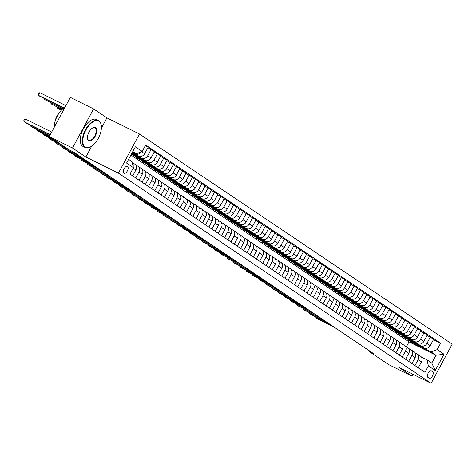 <?xml version="1.0" encoding="UTF-8"?>
<svg xmlns="http://www.w3.org/2000/svg" width="476" height="476" viewBox="0 0 476 476"><rect width="100%" height="100%" fill="white"/><g stroke="black" fill="none" stroke-linecap="round" stroke-linejoin="round"><path stroke-width="0.71" d="M123.897 173.21A3.85 1.946 116.4 0 0 124.01 173.276A3.85 1.946 116.4 0 0 127.407 170.807A3.85 1.946 116.4 0 0 127.544 166.445A3.85 1.946 116.4 0 0 127.431 166.38A3.85 1.946 116.4 0 0 124.034 168.849A3.85 1.946 116.4 0 0 123.897 173.21M101.4 128.121L106.927 117.864L93.599 108.909L70.347 97.384L49.278 136.505L68.949 149.726L73.602 152.028L373.63 353.668L368.977 351.365L388.648 364.586L411.907 376.111L412.9 374.255M106.927 117.864L139.48 134L452.2 344.166L431.131 383.293L118.417 173.121L139.48 134M432.642 371.631L431.524 370.881A3.731 1.886 116.4 0 0 431.417 370.816A3.731 1.886 116.4 0 0 428.126 373.214A3.731 1.886 116.4 0 0 427.995 377.438L429.114 378.188A3.731 1.886 116.4 0 0 429.221 378.253A3.731 1.886 116.4 0 0 432.505 375.856A3.731 1.886 116.4 0 0 432.642 371.631L430.81 370.727M437.164 349.616L444.019 354.221L435.254 370.507L428.4 365.901L426.954 359.826L431.78 363.069L435.992 355.245L431.167 352.002L437.164 349.616L440.609 343.22L145.662 144.996L142.217 151.392L136.219 153.778L132.828 151.493M128.609 159.323L132.007 161.602L133.447 167.677L130.002 174.073L424.955 372.297L428.4 365.901M133.447 167.677L126.592 163.066L135.362 146.786L142.217 151.392M93.599 108.909L72.531 148.03L49.278 136.505M72.531 148.03L85.859 156.985L118.417 173.121M431.131 383.293L398.579 367.157L411.907 376.111M369.305 350.764L368.977 351.365M406.427 346.683L409.015 341.875L435.992 355.245L444.019 354.221M426.954 359.826L421.397 357.071M135.761 177.941L138.933 172.05A4.814 4.141 -56.1 0 0 137.897 166.213A4.814 4.141 -56.1 0 0 137.487 165.975L135.839 165.16M142.104 182.207L145.281 176.316A4.814 4.141 -56.1 0 0 144.24 170.479A4.814 4.141 -56.1 0 0 143.835 170.241L142.187 169.42M148.452 186.473L151.624 180.577A4.814 4.141 -56.1 0 0 150.589 174.74A4.814 4.141 -56.1 0 0 150.178 174.508L148.53 173.686M154.795 190.733L157.972 184.843A4.814 4.141 -56.1 0 0 156.931 179.006A4.814 4.141 -56.1 0 0 156.527 178.768L154.879 177.953M161.144 194.999L164.315 189.109A4.814 4.141 -56.1 0 0 163.28 183.272A4.814 4.141 -56.1 0 0 162.869 183.034L161.221 182.219M167.487 199.265L170.664 193.375A4.814 4.141 -56.1 0 0 169.623 187.538A4.814 4.141 -56.1 0 0 169.218 187.3L167.57 186.479M173.835 203.532L177.007 197.641A4.814 4.141 -56.1 0 0 175.971 191.798A4.814 4.141 -56.1 0 0 175.567 191.566L173.913 190.745M180.178 207.792L183.355 201.901A4.814 4.141 -56.1 0 0 182.314 196.064A4.814 4.141 -56.1 0 0 181.909 195.832L180.261 195.011M186.527 212.058L189.698 206.167A4.814 4.141 -56.1 0 0 188.663 200.331A4.814 4.141 -56.1 0 0 188.258 200.093L186.604 199.277M192.869 216.324L196.047 210.434A4.814 4.141 -56.1 0 0 195.005 204.597A4.814 4.141 -56.1 0 0 194.601 204.359L192.953 203.544M199.218 220.59L202.389 214.7A4.814 4.141 -56.1 0 0 201.354 208.857A4.814 4.141 -56.1 0 0 200.949 208.625L199.295 207.804M205.567 224.856L208.738 218.96A4.814 4.141 -56.1 0 0 207.697 213.123A4.814 4.141 -56.1 0 0 207.292 212.891L205.644 212.07M211.909 229.117L215.081 223.226A4.814 4.141 -56.1 0 0 214.045 217.389A4.814 4.141 -56.1 0 0 213.641 217.151L211.987 216.336M218.258 233.383L221.429 227.492A4.814 4.141 -56.1 0 0 220.388 221.655A4.814 4.141 -56.1 0 0 219.983 221.417L218.335 220.602M224.601 237.649L227.772 231.758A4.814 4.141 -56.1 0 0 226.737 225.921A4.814 4.141 -56.1 0 0 226.332 225.684L224.678 224.862M230.949 241.915L234.121 236.019A4.814 4.141 -56.1 0 0 233.085 230.182A4.814 4.141 -56.1 0 0 232.675 229.95L231.027 229.129M237.292 246.175L240.463 240.285A4.814 4.141 -56.1 0 0 239.428 234.448A4.814 4.141 -56.1 0 0 239.023 234.21L237.369 233.395M243.641 250.441L246.812 244.551A4.814 4.141 -56.1 0 0 245.777 238.714A4.814 4.141 -56.1 0 0 245.366 238.476L243.718 237.661M249.983 254.708L253.155 248.817A4.814 4.141 -56.1 0 0 252.119 242.98A4.814 4.141 -56.1 0 0 251.715 242.742L250.061 241.921M256.332 258.974L259.503 253.083A4.814 4.141 -56.1 0 0 258.468 247.24A4.814 4.141 -56.1 0 0 258.057 247.008L256.409 246.187M262.675 263.234L265.846 257.343A4.814 4.141 -56.1 0 0 264.811 251.506A4.814 4.141 -56.1 0 0 264.406 251.274L262.752 250.453M269.023 267.5L272.195 261.61A4.814 4.141 -56.1 0 0 271.159 255.773A4.814 4.141 -56.1 0 0 270.749 255.535L269.101 254.72M275.366 271.766L278.537 265.876A4.814 4.141 -56.1 0 0 277.502 260.039A4.814 4.141 -56.1 0 0 277.097 259.801L275.443 258.986M281.715 276.032L284.886 270.142A4.814 4.141 -56.1 0 0 283.851 264.299A4.814 4.141 -56.1 0 0 283.44 264.067L281.792 263.246M288.057 280.299L291.229 274.402A4.814 4.141 -56.1 0 0 290.193 268.565A4.814 4.141 -56.1 0 0 289.789 268.333L288.135 267.512M294.406 284.559L297.577 278.668A4.814 4.141 -56.1 0 0 296.542 272.831A4.814 4.141 -56.1 0 0 296.131 272.593L294.483 271.778M300.749 288.825L303.92 282.934A4.814 4.141 -56.1 0 0 302.885 277.097A4.814 4.141 -56.1 0 0 302.48 276.859L300.826 276.044M307.097 293.091L310.269 287.201A4.814 4.141 -56.1 0 0 309.233 281.364A4.814 4.141 -56.1 0 0 308.823 281.126L307.175 280.305M313.44 297.357L316.611 291.461A4.814 4.141 -56.1 0 0 315.576 285.624A4.814 4.141 -56.1 0 0 315.172 285.392L313.517 284.571M319.789 301.617L322.96 295.727A4.814 4.141 -56.1 0 0 321.925 289.89A4.814 4.141 -56.1 0 0 321.514 289.652L319.866 288.837M326.131 305.884L329.303 299.993A4.814 4.141 -56.1 0 0 328.267 294.156A4.814 4.141 -56.1 0 0 327.863 293.918L326.215 293.103M332.48 310.15L335.651 304.259A4.814 4.141 -56.1 0 0 334.616 298.422A4.814 4.141 -56.1 0 0 334.206 298.184L332.557 297.363M338.823 314.416L341.994 308.525A4.814 4.141 -56.1 0 0 340.959 302.682A4.814 4.141 -56.1 0 0 340.554 302.45L338.906 301.629M345.171 318.676L348.343 312.786A4.814 4.141 -56.1 0 0 347.307 306.949A4.814 4.141 -56.1 0 0 346.897 306.711L345.249 305.895M351.514 322.942L354.691 317.052A4.814 4.141 -56.1 0 0 353.65 311.215A4.814 4.141 -56.1 0 0 353.246 310.977L351.597 310.162M357.863 327.208L361.034 321.318A4.814 4.141 -56.1 0 0 359.999 315.481A4.814 4.141 -56.1 0 0 359.588 315.243L357.94 314.428M364.205 331.474L367.383 325.584A4.814 4.141 -56.1 0 0 366.341 319.741A4.814 4.141 -56.1 0 0 365.937 319.509L364.289 318.688M370.554 335.741L373.725 329.844A4.814 4.141 -56.1 0 0 372.69 324.007A4.814 4.141 -56.1 0 0 372.286 323.775L370.631 322.954M376.897 340.001L380.074 334.11A4.814 4.141 -56.1 0 0 379.033 328.273A4.814 4.141 -56.1 0 0 378.628 328.035L376.98 327.22M383.245 344.267L386.417 338.377A4.814 4.141 -56.1 0 0 385.382 332.54A4.814 4.141 -56.1 0 0 384.977 332.302L383.323 331.486M389.588 348.533L392.765 342.643A4.814 4.141 -56.1 0 0 391.724 336.806A4.814 4.141 -56.1 0 0 391.32 336.568L389.671 335.747M395.937 352.799L399.108 346.903A4.814 4.141 -56.1 0 0 398.073 341.066A4.814 4.141 -56.1 0 0 397.668 340.834L396.014 340.013M402.285 357.06L405.457 351.169A4.814 4.141 -56.1 0 0 404.416 345.332A4.814 4.141 -56.1 0 0 404.011 345.094L402.363 344.279M408.628 361.326L411.8 355.435A4.814 4.141 -56.1 0 0 410.764 349.598A4.814 4.141 -56.1 0 0 410.36 349.36L408.705 348.545M414.977 365.592L418.148 359.701A4.814 4.141 -56.1 0 0 417.107 353.864A4.814 4.141 -56.1 0 0 416.702 353.626L415.054 352.805M411.353 341.75L411.169 342.089L414.352 343.666M421.51 347.218L431.167 352.002M411.169 342.089L408.122 340.042L410.746 341.346M413.549 342.732L424.217 348.021A4.814 4.141 -56.1 0 0 430.215 345.635L433.66 339.233L427.085 335.396M405.005 337.484L404.826 337.823L408.009 339.406M415.167 342.952L420.915 345.802A4.814 4.141 -56.1 0 0 426.912 343.416L430.358 337.02M404.826 337.823L401.78 335.776L404.404 337.079M407.2 338.466L417.868 343.755A4.814 4.141 -56.1 0 0 423.866 341.369L427.311 334.973L420.736 331.129M398.662 333.218L398.477 333.563L401.661 335.14M408.819 338.686L414.572 341.536A4.814 4.141 -56.1 0 0 420.57 339.15L424.015 332.754M398.477 333.563L395.431 331.51L398.055 332.813M400.857 334.2L411.526 339.489A4.814 4.141 -56.1 0 0 417.523 337.103L420.968 330.707L414.394 326.863M392.313 328.958L392.135 329.297L395.318 330.874M402.476 334.42L408.224 337.27A4.814 4.141 -56.1 0 0 414.221 334.884L417.666 328.488M392.135 329.297L389.088 327.25L391.712 328.547M394.509 329.933L405.177 335.223A4.814 4.141 -56.1 0 0 411.175 332.837L414.62 326.441L408.045 322.603M385.971 324.692L385.786 325.031L388.969 326.607M396.127 330.154L401.881 333.01A4.814 4.141 -56.1 0 0 407.878 330.624L411.323 324.221M385.786 325.031L382.74 322.984L385.364 324.287M388.166 325.673L398.834 330.957A4.814 4.141 -56.1 0 0 404.832 328.577L408.277 322.175L401.702 318.337M379.622 320.425L379.443 320.764L382.627 322.347M389.784 325.893L395.532 328.743A4.814 4.141 -56.1 0 0 401.53 326.357L404.975 319.961M379.443 320.764L376.397 318.718L379.021 320.021M381.817 321.407L392.486 326.697A4.814 4.141 -56.1 0 0 398.483 324.311L401.928 317.914L395.354 314.071M373.279 316.159L373.095 316.498L376.278 318.081M383.436 321.627L389.19 324.477A4.814 4.141 -56.1 0 0 395.187 322.091L398.632 315.695M373.095 316.498L370.048 314.452L372.672 315.755M375.475 317.141L386.143 322.43A4.814 4.141 -56.1 0 0 392.141 320.045L395.586 313.648L389.011 309.805M366.931 311.899L366.752 312.238L369.935 313.815M377.093 317.361L382.841 320.211A4.814 4.141 -56.1 0 0 388.838 317.825L392.283 311.429M366.752 312.238L363.706 310.191L366.33 311.488M369.126 312.875L379.794 318.164A4.814 4.141 -56.1 0 0 385.792 315.778L389.237 309.382L382.662 305.544M365.401 308.793A9.205 7.925 123.9 0 1 360.612 307.651L360.403 307.972L363.587 309.549M370.745 313.095L376.498 315.945A4.814 4.141 -56.1 0 0 382.496 313.565L385.941 307.163M360.403 307.972L357.357 305.925L359.981 307.222M362.783 308.615L373.452 313.898A4.814 4.141 -56.1 0 0 379.449 311.512L382.894 305.116L376.32 301.278M354.239 303.367L354.061 303.706L357.244 305.283M364.402 308.835L370.149 311.685A4.814 4.141 -56.1 0 0 376.147 309.299L379.592 302.903M354.061 303.706L351.014 301.659L353.638 302.962M356.435 304.348L367.103 309.638A4.814 4.141 -56.1 0 0 373.101 307.252L376.546 300.856L369.971 297.012M347.897 299.101L347.712 299.44L350.895 301.022M358.053 304.569L363.807 307.419A4.814 4.141 -56.1 0 0 369.804 305.033L373.249 298.636M347.712 299.44L344.666 297.393L347.29 298.696M350.092 300.082L360.76 305.372A4.814 4.141 -56.1 0 0 366.758 302.986L370.203 296.59L363.628 292.746M346.367 296.001A9.205 7.925 123.9 0 1 341.572 294.852L341.369 295.18L344.553 296.756M351.71 300.302L357.458 303.152A4.814 4.141 -56.1 0 0 363.456 300.767L366.901 294.37M341.369 295.18L338.323 293.133L340.947 294.43M343.743 295.816L354.412 301.106A4.814 4.141 -56.1 0 0 360.409 298.72L363.854 292.323L357.28 288.486M335.205 290.574L335.021 290.913L338.204 292.49M345.362 296.036L351.115 298.886A4.814 4.141 -56.1 0 0 357.113 296.5L360.558 290.104M335.021 290.913L331.974 288.867L334.598 290.164M337.395 291.556L348.069 296.84A4.814 4.141 -56.1 0 0 354.067 294.454L357.512 288.057L350.937 284.22M328.857 286.308L328.678 286.647L331.861 288.224M339.013 291.776L344.767 294.626A4.814 4.141 -56.1 0 0 350.764 292.24L354.209 285.844M328.678 286.647L325.632 284.6L328.256 285.903M331.052 287.29L341.72 292.579A4.814 4.141 -56.1 0 0 347.718 290.193L351.163 283.791L344.588 279.953M322.514 282.042L322.329 282.381L325.513 283.964M332.67 287.51L338.424 290.36A4.814 4.141 -56.1 0 0 344.422 287.974L347.867 281.578M322.329 282.381L319.283 280.334L321.907 281.637M324.703 283.024L335.378 288.313A4.814 4.141 -56.1 0 0 341.375 285.927L344.82 279.531L338.246 275.687M316.165 277.776L315.987 278.121L319.17 279.698M326.322 283.244L332.075 286.094A4.814 4.141 -56.1 0 0 338.073 283.708L341.518 277.312M315.987 278.121L312.94 276.074L315.564 277.371M318.361 278.757L329.029 284.047A4.814 4.141 -56.1 0 0 335.027 281.661L338.472 275.265L331.897 271.421M309.822 273.516L309.638 273.855L312.821 275.431M319.979 278.978L325.727 281.828A4.814 4.141 -56.1 0 0 331.73 279.442L335.175 273.045M309.638 273.855L306.592 271.808L309.216 273.105M312.012 274.491L322.686 279.781A4.814 4.141 -56.1 0 0 328.684 277.395L332.129 270.999L325.554 267.161M303.474 269.249L303.289 269.589L306.479 271.165M313.63 274.712L319.384 277.567A4.814 4.141 -56.1 0 0 325.382 275.182L328.827 268.779M303.289 269.589L300.249 267.542L302.873 268.845M305.669 270.231L316.338 275.515A4.814 4.141 -56.1 0 0 322.335 273.135L325.78 266.733L319.206 262.895M297.131 264.983L296.947 265.322L300.13 266.905M307.288 270.451L313.035 273.301A4.814 4.141 -56.1 0 0 319.039 270.915L322.478 264.519M296.947 265.322L293.9 263.276L296.524 264.579M299.321 265.965L309.995 271.255A4.814 4.141 -56.1 0 0 315.993 268.869L319.438 262.472L312.863 258.629M290.782 260.717L290.598 261.056L293.787 262.639M300.939 266.185L306.693 269.035A4.814 4.141 -56.1 0 0 312.69 266.649L316.135 260.253M290.598 261.056L287.558 259.009L290.181 260.312M292.978 261.699L303.646 266.988A4.814 4.141 -56.1 0 0 309.644 264.602L313.089 258.206L306.514 254.362M284.44 256.457L284.255 256.796L287.439 258.373M294.596 261.919L300.344 264.769A4.814 4.141 -56.1 0 0 306.348 262.383L309.787 255.987M284.255 256.796L281.209 254.749L283.833 256.046M286.629 257.433L297.304 262.722A4.814 4.141 -56.1 0 0 303.301 260.336L306.746 253.94L300.172 250.102M278.091 252.191L277.907 252.53L281.096 254.107M288.248 257.653L294.001 260.503A4.814 4.141 -56.1 0 0 299.999 258.123L303.444 251.721M277.907 252.53L274.86 250.483L277.49 251.786M280.287 253.172L290.955 258.456A4.814 4.141 -56.1 0 0 296.953 256.07L300.398 249.674L293.823 245.836M271.748 247.925L271.564 248.264L274.747 249.84M281.905 253.393L287.653 256.243A4.814 4.141 -56.1 0 0 293.65 253.857L297.095 247.46M271.564 248.264L268.518 246.217L271.142 247.52M273.938 248.906L284.606 254.196A4.814 4.141 -56.1 0 0 290.61 251.81L294.049 245.414L287.48 241.57M265.4 243.658L265.215 243.998L268.404 245.58M275.556 249.126L281.31 251.977A4.814 4.141 -56.1 0 0 287.308 249.591L290.753 243.194M265.215 243.998L262.169 241.951L264.793 243.254M267.595 244.64L278.264 249.93A4.814 4.141 -56.1 0 0 284.261 247.544L287.706 241.148L281.132 237.304M259.057 239.398L258.873 239.737L262.056 241.314M269.214 244.86L274.961 247.71A4.814 4.141 -56.1 0 0 280.959 245.324L284.404 238.928M258.873 239.737L255.826 237.691L258.45 238.988M261.247 240.374L271.915 245.664A4.814 4.141 -56.1 0 0 277.919 243.278L281.358 236.881L274.789 233.044M252.708 235.132L252.524 235.471L255.713 237.048M262.865 240.594L268.619 243.444A4.814 4.141 -56.1 0 0 274.616 241.058L278.061 234.662M252.524 235.471L249.478 233.424L252.101 234.722M254.904 236.114L265.572 241.397A4.814 4.141 -56.1 0 0 271.57 239.011L275.015 232.615L268.44 228.778M246.366 230.866L246.181 231.205L249.364 232.782M256.522 236.334L262.27 239.184A4.814 4.141 -56.1 0 0 268.268 236.798L271.713 230.402M246.181 231.205L243.135 229.158L245.759 230.461M248.555 231.848L259.224 237.137A4.814 4.141 -56.1 0 0 265.221 234.751L268.666 228.349L262.097 224.511M240.017 226.6L239.833 226.939L243.022 228.522M250.174 232.068L255.927 234.918A4.814 4.141 -56.1 0 0 261.925 232.532L265.37 226.136M239.833 226.939L236.786 224.892L239.41 226.195M242.213 227.582L252.881 232.871A4.814 4.141 -56.1 0 0 258.879 230.485L262.324 224.089L255.749 220.245M233.674 222.334L233.49 222.679L236.673 224.255M243.831 227.802L249.579 230.652A4.814 4.141 -56.1 0 0 255.576 228.266L259.021 221.87M233.49 222.679L230.444 220.632L233.067 221.929M235.864 223.315L246.532 228.605A4.814 4.141 -56.1 0 0 252.53 226.219L255.975 219.823L249.4 215.979M227.326 218.073L227.141 218.413L230.325 219.989M237.482 223.536L243.236 226.386A4.814 4.141 -56.1 0 0 249.234 224L252.679 217.603M227.141 218.413L224.095 216.366L226.719 217.663M229.521 219.049L240.19 224.339A4.814 4.141 -56.1 0 0 246.187 221.953L249.632 215.557L243.057 211.719M220.983 213.807L220.799 214.146L223.982 215.723M231.14 219.269L236.887 222.125A4.814 4.141 -56.1 0 0 242.885 219.739L246.33 213.337M220.799 214.146L217.752 212.1L220.376 213.403M223.173 214.789L233.841 220.079A4.814 4.141 -56.1 0 0 239.839 217.693L243.284 211.29L236.709 207.453M214.634 209.541L214.45 209.88L217.633 211.463M224.791 215.009L230.545 217.859A4.814 4.141 -56.1 0 0 236.542 215.473L239.987 209.077M214.45 209.88L211.404 207.833L214.027 209.137M216.83 210.523L227.498 215.812A4.814 4.141 -56.1 0 0 233.496 213.426L236.941 207.03L230.366 203.187M208.292 205.275L208.107 205.62L211.29 207.197M218.448 210.743L224.196 213.593A4.814 4.141 -56.1 0 0 230.194 211.207L233.639 204.811M208.107 205.62L205.061 203.567L207.685 204.87M210.481 206.257L221.15 211.546A4.814 4.141 -56.1 0 0 227.147 209.16L230.592 202.764L224.017 198.92M201.943 201.015L201.759 201.354L204.942 202.931M212.1 206.477L217.853 209.327A4.814 4.141 -56.1 0 0 223.851 206.941L227.296 200.545M201.759 201.354L198.712 199.307L201.336 200.604M204.139 201.991L214.807 207.28A4.814 4.141 -56.1 0 0 220.804 204.894L224.25 198.498L217.675 194.66M195.594 196.749L195.416 197.088L198.599 198.665M205.757 202.211L211.505 205.061A4.814 4.141 -56.1 0 0 217.502 202.681L220.947 196.279M195.416 197.088L192.369 195.041L194.993 196.344M197.79 197.73L208.458 203.014A4.814 4.141 -56.1 0 0 214.456 200.634L217.901 194.232L211.326 190.394M189.252 192.482L189.067 192.822L192.25 194.398M199.408 197.951L205.162 200.801A4.814 4.141 -56.1 0 0 211.16 198.415L214.605 192.018M189.067 192.822L186.021 190.775L188.645 192.078M191.447 193.464L202.116 198.754A4.814 4.141 -56.1 0 0 208.113 196.368L211.558 189.972L204.983 186.128M182.903 188.216L182.725 188.555L185.908 190.138M193.066 193.684L198.813 196.534A4.814 4.141 -56.1 0 0 204.811 194.148L208.256 187.752M182.725 188.555L179.678 186.509L182.302 187.812M185.099 189.198L195.767 194.488A4.814 4.141 -56.1 0 0 201.764 192.102L205.21 185.705L198.635 181.862M176.56 183.956L176.376 184.295L179.559 185.872M186.717 189.418L192.471 192.268A4.814 4.141 -56.1 0 0 198.468 189.882L201.913 183.486M176.376 184.295L173.329 182.249L175.953 183.546M178.756 184.932L189.424 190.221A4.814 4.141 -56.1 0 0 195.422 187.836L198.867 181.439L192.292 177.602M170.212 179.69L170.033 180.029L173.216 181.606M180.374 185.152L186.122 188.002A4.814 4.141 -56.1 0 0 192.12 185.616L195.565 179.22M170.033 180.029L166.987 177.982L169.611 179.279M172.407 180.672L183.076 185.955A4.814 4.141 -56.1 0 0 189.073 183.569L192.518 177.173L185.943 173.335M163.869 175.424L163.685 175.763L166.868 177.34M174.026 180.892L179.779 183.742A4.814 4.141 -56.1 0 0 185.777 181.356L189.222 174.96M163.685 175.763L160.638 173.716L163.262 175.019M166.065 176.406L176.733 181.695A4.814 4.141 -56.1 0 0 182.73 179.309L186.175 172.907L179.601 169.069M157.52 171.158L157.342 171.497L160.525 173.08M167.683 176.626L173.431 179.476A4.814 4.141 -56.1 0 0 179.428 177.09L182.873 170.694M157.342 171.497L154.295 169.45L156.919 170.753M159.716 172.139L170.384 177.429A4.814 4.141 -56.1 0 0 176.382 175.043L179.827 168.647L173.252 164.803M155.991 168.058A9.205 7.925 123.9 0 1 151.201 166.909L150.993 167.237L154.176 168.813M161.334 172.36L167.088 175.21A4.814 4.141 -56.1 0 0 173.085 172.824L176.531 166.427M150.993 167.237L147.947 165.19L150.571 166.487M153.373 167.873L164.041 173.163A4.814 4.141 -56.1 0 0 170.039 170.777L173.484 164.381L166.909 160.537M144.829 162.631L144.65 162.97L147.834 164.547M154.992 168.093L160.739 170.944A4.814 4.141 -56.1 0 0 166.737 168.558L170.182 162.161M144.65 162.97L141.604 160.924L144.228 162.221M147.024 163.613L157.693 168.897A4.814 4.141 -56.1 0 0 163.69 166.511L167.135 160.114L160.561 156.277M138.486 158.365L138.302 158.704L141.485 160.281M148.643 163.827L154.397 166.683A4.814 4.141 -56.1 0 0 160.394 164.297L163.839 157.895M138.302 158.704L135.255 156.658L137.879 157.961M140.676 159.347L151.35 164.636A4.814 4.141 -56.1 0 0 157.348 162.251L160.793 155.848L154.218 152.011M136.957 155.259A9.205 7.925 123.9 0 1 132.161 154.117L131.959 154.438L135.142 156.021M142.3 159.567L148.048 162.417A4.814 4.141 -56.1 0 0 154.045 160.031L157.491 153.635M131.959 154.438L131.43 154.087M134.333 155.081L145.001 160.37A4.814 4.141 -56.1 0 0 150.999 157.984L154.444 151.588L147.869 147.744M135.952 155.301L141.705 158.151A4.814 4.141 -56.1 0 0 147.703 155.765L151.148 149.369M132.096 152.85L138.659 156.104A4.814 4.141 -56.1 0 0 144.656 153.718L148.101 147.322L145.388 145.501M132.34 152.391L135.357 153.885A4.814 4.141 -56.1 0 0 141.182 151.802M132.572 151.969L136.219 153.778M409.015 341.875L130.942 154.992M418.273 367.811L421.444 361.915A4.814 4.141 -56.1 0 0 420.409 356.078L417.107 353.864M440.609 343.22L433.428 339.662M411.93 363.545L415.102 357.654A4.814 4.141 -56.1 0 0 414.066 351.818L410.764 349.598M405.582 359.279L408.753 353.388A4.814 4.141 -56.1 0 0 407.718 347.551L404.416 345.332M399.239 355.013L402.41 349.122A4.814 4.141 -56.1 0 0 401.369 343.285L398.073 341.066M392.89 350.752L396.062 344.856A4.814 4.141 -56.1 0 0 395.026 339.019L391.724 336.806M386.548 346.486L389.719 340.596A4.814 4.141 -56.1 0 0 388.678 334.753L385.382 332.54M380.199 342.22L383.37 336.33A4.814 4.141 -56.1 0 0 382.335 330.493L379.033 328.273M373.856 337.954L377.028 332.064A4.814 4.141 -56.1 0 0 375.986 326.227L372.69 324.007M367.508 333.688L370.679 327.797A4.814 4.141 -56.1 0 0 369.644 321.96L366.341 319.741M361.159 329.428L364.336 323.537A4.814 4.141 -56.1 0 0 363.295 317.694L359.999 315.481M354.816 325.162L357.988 319.271A4.814 4.141 -56.1 0 0 356.952 313.434L353.65 311.215M348.468 320.895L351.645 315.005A4.814 4.141 -56.1 0 0 350.604 309.168L347.307 306.949M342.125 316.629L345.296 310.739A4.814 4.141 -56.1 0 0 344.261 304.902L340.959 302.682M335.776 312.369L338.954 306.473A4.814 4.141 -56.1 0 0 337.912 300.636L334.616 298.422M329.434 308.103L332.605 302.212A4.814 4.141 -56.1 0 0 331.57 296.375L328.267 294.156M323.085 303.837L326.262 297.946A4.814 4.141 -56.1 0 0 325.221 292.109L321.925 289.89M316.742 299.571L319.914 293.68A4.814 4.141 -56.1 0 0 318.878 287.843L315.576 285.624M310.394 295.31L313.571 289.414A4.814 4.141 -56.1 0 0 312.53 283.577L309.233 281.364M304.051 291.044L307.222 285.154A4.814 4.141 -56.1 0 0 306.187 279.311L302.885 277.097M297.702 286.778L300.874 280.888A4.814 4.141 -56.1 0 0 299.838 275.051L296.542 272.831M291.36 282.512L294.531 276.621A4.814 4.141 -56.1 0 0 293.496 270.784L290.193 268.565M285.011 278.246L288.182 272.355A4.814 4.141 -56.1 0 0 287.147 266.518L283.851 264.299M278.668 273.986L281.84 268.095A4.814 4.141 -56.1 0 0 280.804 262.252L277.502 260.039M272.32 269.719L275.491 263.829A4.814 4.141 -56.1 0 0 274.456 257.992L271.159 255.773M265.977 265.453L269.148 259.563A4.814 4.141 -56.1 0 0 268.113 253.726L264.811 251.506M259.628 261.187L262.8 255.297A4.814 4.141 -56.1 0 0 261.764 249.46L258.468 247.24M253.286 256.927L256.457 251.03A4.814 4.141 -56.1 0 0 255.422 245.194L252.119 242.98M246.937 252.661L250.108 246.77A4.814 4.141 -56.1 0 0 249.073 240.933L245.777 238.714M240.594 248.395L243.766 242.504A4.814 4.141 -56.1 0 0 242.73 236.667L239.428 234.448M234.246 244.129L237.417 238.238A4.814 4.141 -56.1 0 0 236.382 232.401L233.085 230.182M227.903 239.868L231.074 233.972A4.814 4.141 -56.1 0 0 230.039 228.135L226.737 225.921M221.554 235.602L224.726 229.712A4.814 4.141 -56.1 0 0 223.69 223.875L220.388 221.655M215.211 231.336L218.383 225.445A4.814 4.141 -56.1 0 0 217.348 219.609L214.045 217.389M208.863 227.07L212.034 221.179A4.814 4.141 -56.1 0 0 210.999 215.342L207.697 213.123M202.52 222.804L205.691 216.913A4.814 4.141 -56.1 0 0 204.656 211.076L201.354 208.857M196.171 218.543L199.343 212.653A4.814 4.141 -56.1 0 0 198.308 206.81L195.005 204.597M189.829 214.277L193 208.387A4.814 4.141 -56.1 0 0 191.959 202.55L188.663 200.331M183.48 210.011L186.651 204.121A4.814 4.141 -56.1 0 0 185.616 198.284L182.314 196.064M177.137 205.745L180.309 199.855A4.814 4.141 -56.1 0 0 179.268 194.018L175.971 191.798M170.789 201.485L173.96 195.594A4.814 4.141 -56.1 0 0 172.925 189.751L169.623 187.538M164.446 197.219L167.617 191.328A4.814 4.141 -56.1 0 0 166.576 185.491L163.28 183.272M158.097 192.953L161.269 187.062A4.814 4.141 -56.1 0 0 160.233 181.225L156.931 179.006M151.749 188.686L154.926 182.796A4.814 4.141 -56.1 0 0 153.885 176.959L150.589 174.74M145.406 184.426L148.577 178.53A4.814 4.141 -56.1 0 0 147.542 172.693L144.24 170.479M139.057 180.16L142.235 174.27A4.814 4.141 -56.1 0 0 141.194 168.433L137.897 166.213M132.715 175.894L135.886 170.003A4.814 4.141 -56.1 0 0 134.851 164.166L132.191 162.375M133.125 166.314A4.814 4.141 -56.1 0 0 132.227 162.536M431.78 363.069L435.254 370.507M85.859 156.985L91.707 146.126M316.486 317.26L316.106 317.968L332.861 326.274M315.725 316.879L316.106 317.968L317.373 318.819L334.128 327.125M419.16 345.511A9.205 7.925 123.9 0 1 415.185 344.327A9.205 7.925 123.9 0 1 413.501 342.72M422.515 347.177A9.205 7.925 123.9 0 1 417.726 346.028L416.762 345.386A9.205 7.925 -56.1 0 0 421.26 346.552M420.451 346.153A9.205 7.925 123.9 0 1 416.149 344.975L415.185 344.327M416.458 345.171A9.205 7.925 -56.1 0 0 416.762 345.386M310.144 312.994L309.763 313.702L326.518 322.008M309.376 312.619L309.763 313.702L311.03 314.553L327.785 322.859M303.795 308.728L303.414 309.436L320.169 317.742M303.034 308.353L303.414 309.436L304.682 310.292L321.437 318.593M297.452 304.467L297.072 305.17L313.827 313.476M296.685 304.087L297.072 305.17L298.339 306.026L315.094 314.333M412.811 341.244A9.205 7.925 123.9 0 1 408.836 340.06A9.205 7.925 123.9 0 1 407.153 338.454M416.173 342.91A9.205 7.925 123.9 0 1 411.377 341.768L410.413 341.119A9.205 7.925 -56.1 0 0 414.911 342.286M414.108 341.887A9.205 7.925 123.9 0 1 409.806 340.709L408.836 340.06M410.116 340.905A9.205 7.925 -56.1 0 0 410.413 341.119M406.468 336.984A9.205 7.925 123.9 0 1 402.494 335.794A9.205 7.925 123.9 0 1 400.81 334.188M409.824 338.644A9.205 7.925 123.9 0 1 405.034 337.502L404.065 336.853A9.205 7.925 -56.1 0 0 408.569 338.025M407.759 337.627A9.205 7.925 123.9 0 1 403.458 336.443L402.494 335.794M403.767 336.639A9.205 7.925 -56.1 0 0 404.065 336.853M400.12 332.718A9.205 7.925 123.9 0 1 396.145 331.528A9.205 7.925 123.9 0 1 394.461 329.922M403.481 334.384A9.205 7.925 123.9 0 1 398.686 333.236L397.722 332.587A9.205 7.925 -56.1 0 0 402.22 333.759M401.417 333.361A9.205 7.925 123.9 0 1 397.115 332.177L396.145 331.528M397.424 332.373A9.205 7.925 -56.1 0 0 397.722 332.587M291.104 300.201L290.723 300.909L307.478 309.21M290.342 299.82L290.723 300.909L291.99 301.76L308.745 310.066M393.777 328.452A9.205 7.925 123.9 0 1 389.802 327.268A9.205 7.925 123.9 0 1 388.118 325.661M397.133 330.118A9.205 7.925 123.9 0 1 392.343 328.97L391.373 328.321A9.205 7.925 -56.1 0 0 395.877 329.493M395.068 329.094A9.205 7.925 123.9 0 1 390.766 327.916L389.802 327.268M391.076 328.113A9.205 7.925 -56.1 0 0 391.373 328.321M85.174 147.042A14.679 7.414 116.4 0 0 90.72 146.733A14.679 7.414 116.4 0 0 101.293 125.408A14.679 7.414 116.4 0 0 99.062 121.243A14.679 7.414 116.4 0 0 85.924 129.978A14.679 7.414 116.4 0 0 85.174 147.042M90.565 146.816A15.036 7.598 -63.6 0 1 90.41 146.9A15.036 7.598 -63.6 0 1 85.162 147.477A15.036 7.598 -63.6 0 1 84.722 147.221A15.036 7.598 -63.6 0 1 85.258 130.18A15.036 7.598 -63.6 0 1 98.514 120.529A15.036 7.598 -63.6 0 1 98.954 120.785A15.036 7.598 -63.6 0 1 101.239 125.057A15.036 7.598 -63.6 0 1 101.263 125.236M88.643 140.593A7.336 3.707 -63.6 0 1 87.53 138.51A7.336 3.707 -63.6 0 1 92.814 127.848A7.336 3.707 -63.6 0 1 95.593 127.693A7.336 3.707 -63.6 0 1 95.212 136.225A7.336 3.707 -63.6 0 1 88.643 140.593M87.507 138.326A6.979 3.522 116.4 0 0 88.536 140.134A6.979 3.522 116.4 0 0 88.738 140.253A6.979 3.522 116.4 0 0 94.891 135.779A6.979 3.522 116.4 0 0 95.141 127.871A6.979 3.522 116.4 0 0 94.938 127.752A6.979 3.522 116.4 0 0 92.653 127.937M85.162 147.477L83.116 146.465A15.036 7.598 -63.6 0 1 82.675 146.209A15.036 7.598 -63.6 0 1 83.211 129.169A15.036 7.598 -63.6 0 1 96.467 119.518L98.514 120.529M54.901 122.142A10.829 5.468 -63.6 0 1 60.03 111.789M58.869 118.691A15.036 7.598 -63.6 0 1 60.69 115.317M54.216 127.336A15.036 7.598 -63.6 0 1 65.022 107.273M284.761 295.935L284.38 296.643L301.135 304.949M283.993 295.554L284.38 296.643L285.648 297.494L302.403 305.8M278.412 291.669L278.032 292.377L294.787 300.683M277.651 291.294L278.032 292.377L279.299 293.234L296.054 301.534M272.07 287.409L271.689 288.111L288.444 296.417M271.302 287.028L271.689 288.111L272.956 288.968L289.711 297.274M265.721 283.143L265.34 283.851L282.095 292.151M264.959 282.762L265.34 283.851L266.608 284.702L283.363 293.008M259.378 278.876L258.998 279.585L275.753 287.891M258.611 278.496L258.998 279.585L260.265 280.435L277.02 288.742M387.428 324.186A9.205 7.925 123.9 0 1 383.454 323.002A9.205 7.925 123.9 0 1 381.77 321.395M390.79 325.852A9.205 7.925 123.9 0 1 385.994 324.709L385.03 324.061A9.205 7.925 -56.1 0 0 389.529 325.227M388.725 324.828A9.205 7.925 123.9 0 1 384.424 323.65L383.454 323.002M384.733 323.847A9.205 7.925 -56.1 0 0 385.03 324.061M381.086 319.926A9.205 7.925 123.9 0 1 377.111 318.736A9.205 7.925 123.9 0 1 375.427 317.129M384.441 321.586A9.205 7.925 123.9 0 1 379.652 320.443L378.682 319.795A9.205 7.925 -56.1 0 0 383.186 320.967M382.377 320.562A9.205 7.925 123.9 0 1 378.075 319.384L377.111 318.736M378.384 319.58A9.205 7.925 -56.1 0 0 378.682 319.795M374.737 315.659A9.205 7.925 123.9 0 1 370.762 314.469A9.205 7.925 123.9 0 1 369.078 312.863M378.093 317.325A9.205 7.925 123.9 0 1 373.303 316.177L372.339 315.528A9.205 7.925 -56.1 0 0 376.837 316.701M376.034 316.302A9.205 7.925 123.9 0 1 371.732 315.118L370.762 314.469M372.042 315.314A9.205 7.925 -56.1 0 0 372.339 315.528M368.394 311.393A9.205 7.925 123.9 0 1 364.42 310.209A9.205 7.925 123.9 0 1 362.736 308.603M371.75 313.059A9.205 7.925 123.9 0 1 366.954 311.911L365.99 311.262A9.205 7.925 -56.1 0 0 370.495 312.435M369.685 312.036A9.205 7.925 123.9 0 1 365.384 310.858L364.42 310.209M365.693 311.054A9.205 7.925 -56.1 0 0 365.99 311.262M362.046 307.127A9.205 7.925 123.9 0 1 358.071 305.943A9.205 7.925 123.9 0 1 356.387 304.337M363.343 307.77A9.205 7.925 123.9 0 1 359.035 306.592L358.071 305.943M359.35 306.788A9.205 7.925 -56.1 0 0 359.648 307.002A9.205 7.925 -56.1 0 0 364.146 308.168M253.03 274.61L252.649 275.318L269.404 283.625M252.268 274.236L252.649 275.318L253.916 276.169L270.671 284.475M355.703 302.867A9.205 7.925 123.9 0 1 351.728 301.677A9.205 7.925 123.9 0 1 350.044 300.07M359.059 304.527A9.205 7.925 123.9 0 1 354.263 303.385L353.299 302.736A9.205 7.925 -56.1 0 0 357.803 303.902M356.994 303.504A9.205 7.925 123.9 0 1 352.692 302.325L351.728 301.677M353.002 302.522A9.205 7.925 -56.1 0 0 353.299 302.736M246.681 270.35L246.306 271.052L263.055 279.358M245.919 269.969L246.306 271.052L247.574 271.909L264.329 280.209M349.354 298.601A9.205 7.925 123.9 0 1 345.38 297.411A9.205 7.925 123.9 0 1 343.696 295.804M352.71 300.261A9.205 7.925 123.9 0 1 347.92 299.118L346.956 298.47A9.205 7.925 -56.1 0 0 351.455 299.642M350.651 299.243A9.205 7.925 123.9 0 1 346.344 298.059L345.38 297.411M346.659 298.256A9.205 7.925 -56.1 0 0 346.956 298.47M240.338 266.084L239.958 266.792L256.713 275.092M239.577 265.703L239.958 266.792L241.225 267.643L257.98 275.949M343.012 294.335A9.205 7.925 123.9 0 1 339.037 293.151A9.205 7.925 123.9 0 1 337.353 291.544M344.303 294.977A9.205 7.925 123.9 0 1 340.001 293.799L339.037 293.151M340.31 293.995A9.205 7.925 -56.1 0 0 340.608 294.204A9.205 7.925 -56.1 0 0 345.106 295.376M233.99 261.818L233.609 262.526L250.364 270.832M233.228 261.437L233.609 262.526L234.882 263.377L251.637 271.683M336.663 290.068A9.205 7.925 123.9 0 1 332.688 288.884A9.205 7.925 123.9 0 1 331.004 287.278M340.019 291.734A9.205 7.925 123.9 0 1 335.229 290.586L334.265 289.943A9.205 7.925 -56.1 0 0 338.763 291.11M337.96 290.711A9.205 7.925 123.9 0 1 333.652 289.533L332.688 288.884M333.968 289.729A9.205 7.925 -56.1 0 0 334.265 289.943M227.647 257.552L227.266 258.26L244.021 266.566M226.885 257.177L227.266 258.26L228.534 259.111L245.289 267.417M330.32 285.802A9.205 7.925 123.9 0 1 326.346 284.618A9.205 7.925 123.9 0 1 324.662 283.012M333.676 287.468A9.205 7.925 123.9 0 1 328.88 286.326L327.916 285.677A9.205 7.925 -56.1 0 0 332.415 286.844M331.611 286.445A9.205 7.925 123.9 0 1 327.31 285.267L326.346 284.618M327.619 285.463A9.205 7.925 -56.1 0 0 327.916 285.677M221.298 253.286L220.918 253.994L237.673 262.3M220.537 252.911L220.918 253.994L222.191 254.85L238.946 263.151M323.972 281.542A9.205 7.925 123.9 0 1 319.997 280.352A9.205 7.925 123.9 0 1 318.313 278.746M327.327 283.202A9.205 7.925 123.9 0 1 322.538 282.06L321.574 281.411A9.205 7.925 -56.1 0 0 326.072 282.583M325.269 282.185A9.205 7.925 123.9 0 1 320.961 281.001L319.997 280.352M321.276 281.197A9.205 7.925 -56.1 0 0 321.574 281.411M214.956 249.025L214.575 249.727L231.33 258.034M214.188 248.645L214.575 249.727L215.842 250.584L232.597 258.89M208.607 244.759L208.226 245.467L224.981 253.767M207.845 244.378L208.226 245.467L209.5 246.318L226.255 254.624M202.264 240.493L201.883 241.201L218.639 249.507M201.497 240.112L201.883 241.201L203.151 242.052L219.906 250.358M195.916 236.227L195.535 236.935L212.29 245.241M195.154 235.852L195.535 236.935L196.808 237.792L213.563 246.092M189.573 231.967L189.192 232.669L205.947 240.975M188.805 231.586L189.192 232.669L190.459 233.526L207.215 241.832M183.224 227.701L182.844 228.409L199.599 236.709M182.463 227.32L182.844 228.409L184.117 229.259L200.872 237.566M176.882 223.434L176.501 224.142L193.256 232.449M176.114 223.054L176.501 224.142L177.768 224.993L194.523 233.299M170.533 219.168L170.152 219.876L186.907 228.182M169.771 218.793L170.152 219.876L171.425 220.727L188.181 229.033M164.19 214.908L163.809 215.61L180.565 223.916M163.423 214.527L163.809 215.61L165.077 216.467L181.832 224.767M157.842 210.642L157.461 211.35L174.216 219.65M157.08 210.261L157.461 211.35L158.734 212.201L175.489 220.507M151.499 206.376L151.118 207.084L167.873 215.39M150.731 205.995L151.118 207.084L152.385 207.935L169.141 216.241M145.15 202.11L144.769 202.818L161.525 211.124M144.389 201.735L144.769 202.818L146.043 203.668L162.798 211.975M138.808 197.843L138.427 198.551L155.182 206.858M138.04 197.469L138.427 198.551L139.694 199.408L156.449 207.709M132.459 193.583L132.078 194.285L148.833 202.592M131.697 193.202L132.078 194.285L133.351 195.142L150.107 203.448M126.116 189.317L125.735 190.025L142.491 198.325M125.349 188.936L125.735 190.025L127.003 190.876L143.758 199.182M119.768 185.051L119.387 185.759L136.142 194.065M119.006 184.676L119.387 185.759L120.66 186.61L137.409 194.916M113.425 180.785L113.044 181.493L129.799 189.799M112.657 180.41L113.044 181.493L114.311 182.35L131.067 190.65M107.076 176.525L106.695 177.227L123.451 185.533M106.315 176.144L106.695 177.227L107.963 178.083L124.718 186.39M317.629 277.276A9.205 7.925 123.9 0 1 313.654 276.086A9.205 7.925 123.9 0 1 311.97 274.485M320.985 278.942A9.205 7.925 123.9 0 1 316.189 277.794L315.225 277.145A9.205 7.925 -56.1 0 0 319.723 278.317M318.92 277.919A9.205 7.925 123.9 0 1 314.618 276.735L313.654 276.086M314.928 276.931A9.205 7.925 -56.1 0 0 315.225 277.145M311.28 273.01A9.205 7.925 123.9 0 1 307.306 271.826A9.205 7.925 123.9 0 1 305.622 270.219M314.636 274.676A9.205 7.925 123.9 0 1 309.846 273.527L308.882 272.879A9.205 7.925 -56.1 0 0 313.381 274.051M312.577 273.652A9.205 7.925 123.9 0 1 308.269 272.474L307.306 271.826M308.579 272.671A9.205 7.925 -56.1 0 0 308.882 272.879M304.938 268.744A9.205 7.925 123.9 0 1 300.963 267.56A9.205 7.925 123.9 0 1 299.279 265.953M308.293 270.41A9.205 7.925 123.9 0 1 303.498 269.267L302.534 268.619A9.205 7.925 -56.1 0 0 307.032 269.785M306.229 269.386A9.205 7.925 123.9 0 1 301.927 268.208L300.963 267.56M302.236 268.404A9.205 7.925 -56.1 0 0 302.534 268.619M298.589 264.483A9.205 7.925 123.9 0 1 294.614 263.293A9.205 7.925 123.9 0 1 292.93 261.687M301.945 266.144A9.205 7.925 123.9 0 1 297.155 265.001L296.191 264.353A9.205 7.925 -56.1 0 0 300.689 265.525M299.886 265.12A9.205 7.925 123.9 0 1 295.578 263.942L294.614 263.293M295.888 264.138A9.205 7.925 -56.1 0 0 296.191 264.353M292.24 260.217A9.205 7.925 123.9 0 1 288.272 259.027A9.205 7.925 123.9 0 1 286.588 257.421M295.602 261.883A9.205 7.925 123.9 0 1 290.806 260.735L289.842 260.086A9.205 7.925 -56.1 0 0 294.341 261.259M293.537 260.86A9.205 7.925 123.9 0 1 289.235 259.676L288.272 259.027M289.545 259.872A9.205 7.925 -56.1 0 0 289.842 260.086M285.897 255.951A9.205 7.925 123.9 0 1 281.923 254.767A9.205 7.925 123.9 0 1 280.239 253.161M289.253 257.617A9.205 7.925 123.9 0 1 284.464 256.469L283.5 255.82A9.205 7.925 -56.1 0 0 287.998 256.992M287.195 256.594A9.205 7.925 123.9 0 1 282.887 255.416L281.923 254.767M283.196 255.612A9.205 7.925 -56.1 0 0 283.5 255.82M279.549 251.685A9.205 7.925 123.9 0 1 275.58 250.501A9.205 7.925 123.9 0 1 273.896 248.894M282.911 253.351A9.205 7.925 123.9 0 1 278.115 252.209L277.151 251.56A9.205 7.925 -56.1 0 0 281.649 252.726M280.846 252.328A9.205 7.925 123.9 0 1 276.544 251.149L275.58 250.501M276.853 251.346A9.205 7.925 -56.1 0 0 277.151 251.56M273.206 247.425A9.205 7.925 123.9 0 1 269.232 246.235A9.205 7.925 123.9 0 1 267.548 244.628M276.562 249.085A9.205 7.925 123.9 0 1 271.772 247.942L270.808 247.294A9.205 7.925 -56.1 0 0 275.306 248.46M274.503 248.061A9.205 7.925 123.9 0 1 270.195 246.883L269.232 246.235M270.505 247.08A9.205 7.925 -56.1 0 0 270.808 247.294M266.858 243.159A9.205 7.925 123.9 0 1 262.889 241.969A9.205 7.925 123.9 0 1 261.205 240.362M270.219 244.819A9.205 7.925 123.9 0 1 265.424 243.676L264.46 243.028A9.205 7.925 -56.1 0 0 268.958 244.2M268.155 243.801A9.205 7.925 123.9 0 1 263.853 242.617L262.889 241.969M264.162 242.814A9.205 7.925 -56.1 0 0 264.46 243.028M260.515 238.892A9.205 7.925 123.9 0 1 256.54 237.708A9.205 7.925 123.9 0 1 254.856 236.102M263.871 240.559A9.205 7.925 123.9 0 1 259.081 239.41L258.117 238.762A9.205 7.925 -56.1 0 0 262.615 239.934M261.812 239.535A9.205 7.925 123.9 0 1 257.504 238.357L256.54 237.708M257.813 238.553A9.205 7.925 -56.1 0 0 258.117 238.762M254.166 234.626A9.205 7.925 123.9 0 1 250.197 233.442A9.205 7.925 123.9 0 1 248.514 231.836M257.528 236.292A9.205 7.925 123.9 0 1 252.732 235.15L251.768 234.501A9.205 7.925 -56.1 0 0 256.267 235.668M255.463 235.269A9.205 7.925 123.9 0 1 251.161 234.091L250.197 233.442M251.471 234.287A9.205 7.925 -56.1 0 0 251.768 234.501M247.823 230.36A9.205 7.925 123.9 0 1 243.849 229.176A9.205 7.925 123.9 0 1 242.165 227.57M251.179 232.026A9.205 7.925 123.9 0 1 246.389 230.884L245.426 230.235A9.205 7.925 -56.1 0 0 249.924 231.401M249.115 231.003A9.205 7.925 123.9 0 1 244.813 229.825L243.849 229.176M245.122 230.021A9.205 7.925 -56.1 0 0 245.426 230.235M241.475 226.1A9.205 7.925 123.9 0 1 237.506 224.91A9.205 7.925 123.9 0 1 235.822 223.303M244.837 227.76A9.205 7.925 123.9 0 1 240.041 226.618L239.077 225.969A9.205 7.925 -56.1 0 0 243.575 227.141M242.772 226.743A9.205 7.925 123.9 0 1 238.47 225.559L237.506 224.91M238.779 225.755A9.205 7.925 -56.1 0 0 239.077 225.969M235.132 221.834A9.205 7.925 123.9 0 1 231.157 220.65A9.205 7.925 123.9 0 1 229.474 219.043M238.488 223.5A9.205 7.925 123.9 0 1 233.698 222.351L232.734 221.703A9.205 7.925 -56.1 0 0 237.232 222.875M236.423 222.476A9.205 7.925 123.9 0 1 232.121 221.292L231.157 220.65M232.431 221.489A9.205 7.925 -56.1 0 0 232.734 221.703M228.783 217.568A9.205 7.925 123.9 0 1 224.815 216.384A9.205 7.925 123.9 0 1 223.131 214.777M232.145 219.234A9.205 7.925 123.9 0 1 227.35 218.085L226.386 217.437A9.205 7.925 -56.1 0 0 230.884 218.609M230.081 218.21A9.205 7.925 123.9 0 1 225.779 217.032L224.815 216.384M226.088 217.229A9.205 7.925 -56.1 0 0 226.386 217.437M222.441 213.302A9.205 7.925 123.9 0 1 218.466 212.117A9.205 7.925 123.9 0 1 216.782 210.511M225.797 214.968A9.205 7.925 123.9 0 1 221.007 213.825L220.043 213.177A9.205 7.925 -56.1 0 0 224.541 214.343M223.732 213.944A9.205 7.925 123.9 0 1 219.43 212.766L218.466 212.117M219.739 212.962A9.205 7.925 -56.1 0 0 220.043 213.177M216.092 209.041A9.205 7.925 123.9 0 1 212.123 207.851A9.205 7.925 123.9 0 1 210.434 206.245M219.454 210.701A9.205 7.925 123.9 0 1 214.658 209.559L213.694 208.91A9.205 7.925 -56.1 0 0 218.192 210.083M217.389 209.684A9.205 7.925 123.9 0 1 213.087 208.5L212.123 207.851M213.397 208.696A9.205 7.925 -56.1 0 0 213.694 208.91M209.749 204.775A9.205 7.925 123.9 0 1 205.775 203.585A9.205 7.925 123.9 0 1 204.091 201.979M213.105 206.441A9.205 7.925 123.9 0 1 208.315 205.293L207.346 204.644A9.205 7.925 -56.1 0 0 211.85 205.816M211.041 205.418A9.205 7.925 123.9 0 1 206.739 204.234L205.775 203.585M207.048 204.43A9.205 7.925 -56.1 0 0 207.346 204.644M100.734 172.258L100.353 172.966L117.108 181.267M99.966 171.878L100.353 172.966L101.62 173.817L118.375 182.124M203.401 200.509A9.205 7.925 123.9 0 1 199.426 199.325A9.205 7.925 123.9 0 1 197.742 197.719M206.762 202.175A9.205 7.925 123.9 0 1 201.967 201.027L201.003 200.378A9.205 7.925 -56.1 0 0 205.501 201.55M204.698 201.152A9.205 7.925 123.9 0 1 200.396 199.974L199.426 199.325M200.705 200.17A9.205 7.925 -56.1 0 0 201.003 200.378M94.385 167.992L94.004 168.7L110.759 177.007M93.623 167.611L94.004 168.7L95.271 169.551L112.027 177.857M197.058 196.243A9.205 7.925 123.9 0 1 193.083 195.059A9.205 7.925 123.9 0 1 191.4 193.452M200.414 197.909A9.205 7.925 123.9 0 1 195.624 196.766L194.654 196.118A9.205 7.925 -56.1 0 0 199.158 197.284M198.349 196.885A9.205 7.925 123.9 0 1 194.047 195.707L193.083 195.059M194.357 195.904A9.205 7.925 -56.1 0 0 194.654 196.118M88.042 163.726L87.661 164.434L104.417 172.74M87.275 163.351L87.661 164.434L88.929 165.285L105.684 173.591M190.709 191.983A9.205 7.925 123.9 0 1 186.735 190.793A9.205 7.925 123.9 0 1 185.051 189.186M194.071 193.643A9.205 7.925 123.9 0 1 189.275 192.5L188.312 191.852A9.205 7.925 -56.1 0 0 192.81 193.018M192.006 192.619A9.205 7.925 123.9 0 1 187.705 191.441L186.735 190.793M188.014 191.638A9.205 7.925 -56.1 0 0 188.312 191.852M81.694 159.466L81.313 160.168L98.068 168.474M80.932 159.085L81.313 160.168L82.58 161.025L99.335 169.325M184.367 187.717A9.205 7.925 123.9 0 1 180.392 186.527A9.205 7.925 123.9 0 1 178.708 184.92M187.722 189.383A9.205 7.925 123.9 0 1 182.933 188.234L181.963 187.586A9.205 7.925 -56.1 0 0 186.467 188.758M185.658 188.359A9.205 7.925 123.9 0 1 181.356 187.175L180.392 186.527M181.665 187.371A9.205 7.925 -56.1 0 0 181.963 187.586M75.351 155.2L74.97 155.908L91.725 164.208M74.583 154.819L74.97 155.908L76.237 156.759L92.993 165.065M178.018 183.45A9.205 7.925 123.9 0 1 174.043 182.266A9.205 7.925 123.9 0 1 172.36 180.66M181.374 185.116A9.205 7.925 123.9 0 1 176.584 183.968L175.62 183.32A9.205 7.925 -56.1 0 0 180.118 184.492M179.315 184.093A9.205 7.925 123.9 0 1 175.013 182.915L174.043 182.266M175.323 183.111A9.205 7.925 -56.1 0 0 175.62 183.32M69.002 150.934L68.621 151.642L85.377 159.948M68.241 150.553L68.621 151.642L69.889 152.493L86.644 160.799M171.675 179.184A9.205 7.925 123.9 0 1 167.701 178A9.205 7.925 123.9 0 1 166.017 176.394M175.031 180.85A9.205 7.925 123.9 0 1 170.241 179.708L169.272 179.059A9.205 7.925 -56.1 0 0 173.776 180.225M172.966 179.827A9.205 7.925 123.9 0 1 168.665 178.649L167.701 178M168.974 178.845A9.205 7.925 -56.1 0 0 169.272 179.059M62.659 146.667L62.279 147.376L79.034 155.682M61.892 146.293L62.279 147.376L63.546 148.226L80.301 156.533M165.327 174.924A9.205 7.925 123.9 0 1 161.352 173.734A9.205 7.925 123.9 0 1 159.668 172.128M168.683 176.584A9.205 7.925 123.9 0 1 163.893 175.442L162.929 174.793A9.205 7.925 -56.1 0 0 167.427 175.959M166.624 175.561A9.205 7.925 123.9 0 1 162.316 174.383L161.352 173.734M162.631 174.579A9.205 7.925 -56.1 0 0 162.929 174.793M56.311 142.401L55.93 143.109L68.032 149.113M55.549 142.026L55.93 143.109L57.197 143.966L73.953 152.266M158.984 170.658A9.205 7.925 123.9 0 1 155.009 169.468A9.205 7.925 123.9 0 1 153.326 167.861M162.34 172.318A9.205 7.925 123.9 0 1 157.544 171.176L156.58 170.527A9.205 7.925 -56.1 0 0 161.084 171.699M160.275 171.3A9.205 7.925 123.9 0 1 155.973 170.116L155.009 169.468M156.283 170.313A9.205 7.925 -56.1 0 0 156.58 170.527M49.968 138.141L49.587 138.849L61.69 144.847M49.201 137.76L49.587 138.849L50.855 139.7L62.957 145.698M152.635 166.392A9.205 7.925 123.9 0 1 148.661 165.208A9.205 7.925 123.9 0 1 146.977 163.601M153.932 167.034A9.205 7.925 123.9 0 1 149.625 165.85L148.661 165.208M149.94 166.047A9.205 7.925 -56.1 0 0 150.237 166.261A9.205 7.925 -56.1 0 0 154.736 167.433M43.619 133.875L43.239 134.583L55.341 140.581M42.858 133.494L43.239 134.583L44.506 135.434L56.614 141.431M146.293 162.126A9.205 7.925 123.9 0 1 142.318 160.942A9.205 7.925 123.9 0 1 140.634 159.335M149.648 163.792A9.205 7.925 123.9 0 1 144.853 162.643L143.889 162.001A9.205 7.925 -56.1 0 0 148.393 163.167M147.584 162.768A9.205 7.925 123.9 0 1 143.282 161.59L142.318 160.942M143.591 161.786A9.205 7.925 -56.1 0 0 143.889 162.001M61.469 110.129L57.471 108.147L61.327 110.277M57.852 107.439L57.471 108.147L57.09 107.058M37.271 129.609L36.896 130.317L49.302 136.463M36.509 129.234L36.896 130.317L38.163 131.168L50.266 137.171M30.928 125.343L30.547 126.051L49.778 135.583M30.166 124.968L30.547 126.051L31.815 126.908L49.682 135.761M51.676 132.054L25.627 119.143L24.199 121.785L50.254 134.696M25.627 119.143L24.371 119.595L23.8 120.648L24.199 121.785L25.472 122.641L50.158 134.875M139.944 157.859A9.205 7.925 123.9 0 1 135.969 156.675A9.205 7.925 123.9 0 1 134.286 155.069M143.3 159.525A9.205 7.925 123.9 0 1 138.51 158.383L137.546 157.734A9.205 7.925 -56.1 0 0 142.044 158.901M141.241 158.502A9.205 7.925 123.9 0 1 136.933 157.324L135.969 156.675M137.249 157.52A9.205 7.925 -56.1 0 0 137.546 157.734M62.219 109.379L51.128 103.881L62.064 109.528M51.509 103.173L51.128 103.881L50.742 102.798M133.601 153.599A9.205 7.925 123.9 0 1 131.81 153.379M134.892 154.242A9.205 7.925 123.9 0 1 131.668 153.647M131.62 153.73A9.205 7.925 -56.1 0 0 135.696 154.64M63.034 108.665L44.78 99.615L62.862 108.802M45.16 98.907L44.78 99.615L44.399 98.532M65.908 105.618L39.859 92.707L38.437 95.355L39.704 96.206L63.73 108.111M63.915 107.981L38.437 95.355L38.032 94.218L38.604 93.159L39.859 92.707M420.915 345.802L424.217 348.021M414.572 341.536L417.868 343.755M408.224 337.27L411.526 339.489M401.881 333.01L405.177 335.223M395.532 328.743L398.834 330.957M389.19 324.477L392.486 326.697M382.841 320.211L386.143 322.43M376.498 315.945L379.794 318.164M370.149 311.685L373.452 313.898M363.807 307.419L367.103 309.638M357.458 303.152L360.76 305.372M351.115 298.886L354.412 301.106M344.767 294.626L348.069 296.84M338.424 290.36L341.72 292.579M332.075 286.094L335.378 288.313M325.727 281.828L329.029 284.047M319.384 277.567L322.686 279.781M313.035 273.301L316.338 275.515M306.693 269.035L309.995 271.255M300.344 264.769L303.646 266.988M294.001 260.503L297.304 262.722M287.653 256.243L290.955 258.456M281.31 251.977L284.606 254.196M274.961 247.71L278.264 249.93M268.619 243.444L271.915 245.664M262.27 239.184L265.572 241.397M255.927 234.918L259.224 237.137M249.579 230.652L252.881 232.871M243.236 226.386L246.532 228.605M236.887 222.125L240.19 224.339M230.545 217.859L233.841 220.079M224.196 213.593L227.498 215.812M217.853 209.327L221.15 211.546M211.505 205.061L214.807 207.28M205.162 200.801L208.458 203.014M198.813 196.534L202.116 198.754M192.471 192.268L195.767 194.488M186.122 188.002L189.424 190.221M179.779 183.742L183.076 185.955M173.431 179.476L176.733 181.695M167.088 175.21L170.384 177.429M160.739 170.944L164.041 173.163M154.397 166.683L157.693 168.897M148.048 162.417L151.35 164.636M141.705 158.151L145.001 160.37M135.357 153.885L138.659 156.104M426.912 343.416L430.215 345.635M418.148 359.701L421.444 361.915M411.8 355.435L415.102 357.654M420.57 339.15L423.866 341.369M405.457 351.169L408.753 353.388M414.221 334.884L417.523 337.103M399.108 346.903L402.41 349.122M407.878 330.624L411.175 332.837M392.765 342.643L396.062 344.856M401.53 326.357L404.832 328.577M386.417 338.377L389.719 340.596M395.187 322.091L398.483 324.311M380.074 334.11L383.37 336.33M388.838 317.825L392.141 320.045M373.725 329.844L377.028 332.064M382.496 313.565L385.792 315.778M367.383 325.584L370.679 327.797M376.147 309.299L379.449 311.512M361.034 321.318L364.336 323.537M369.804 305.033L373.101 307.252M354.691 317.052L357.988 319.271M363.456 300.767L366.758 302.986M348.343 312.786L351.645 315.005M357.113 296.5L360.409 298.72M341.994 308.525L345.296 310.739M350.764 292.24L354.067 294.454M335.651 304.259L338.954 306.473M344.422 287.974L347.718 290.193M329.303 299.993L332.605 302.212M338.073 283.708L341.375 285.927M322.96 295.727L326.262 297.946M331.73 279.442L335.027 281.661M316.611 291.461L319.914 293.68M325.382 275.182L328.684 277.395M310.269 287.201L313.571 289.414M319.039 270.915L322.335 273.135M303.92 282.934L307.222 285.154M312.69 266.649L315.993 268.869M297.577 278.668L300.874 280.888M306.348 262.383L309.644 264.602M291.229 274.402L294.531 276.621M299.999 258.123L303.301 260.336M284.886 270.142L288.182 272.355M293.65 253.857L296.953 256.07M278.537 265.876L281.84 268.095M287.308 249.591L290.61 251.81M272.195 261.61L275.491 263.829M280.959 245.324L284.261 247.544M265.846 257.343L269.148 259.563M274.616 241.058L277.919 243.278M259.503 253.083L262.8 255.297M268.268 236.798L271.57 239.011M253.155 248.817L256.457 251.03M261.925 232.532L265.221 234.751M246.812 244.551L250.108 246.77M255.576 228.266L258.879 230.485M240.463 240.285L243.766 242.504M249.234 224L252.53 226.219M234.121 236.019L237.417 238.238M242.885 219.739L246.187 221.953M227.772 231.758L231.074 233.972M236.542 215.473L239.839 217.693M221.429 227.492L224.726 229.712M230.194 211.207L233.496 213.426M215.081 223.226L218.383 225.445M223.851 206.941L227.147 209.16M208.738 218.96L212.034 221.179M217.502 202.681L220.804 204.894M202.389 214.7L205.691 216.913M211.16 198.415L214.456 200.634M196.047 210.434L199.343 212.653M204.811 194.148L208.113 196.368M189.698 206.167L193 208.387M198.468 189.882L201.764 192.102M183.355 201.901L186.651 204.121M192.12 185.616L195.422 187.836M177.007 197.641L180.309 199.855M185.777 181.356L189.073 183.569M170.664 193.375L173.96 195.594M179.428 177.09L182.73 179.309M164.315 189.109L167.617 191.328M173.085 172.824L176.382 175.043M157.972 184.843L161.269 187.062M166.737 168.558L170.039 170.777M151.624 180.577L154.926 182.796M160.394 164.297L163.69 166.511M145.281 176.316L148.577 178.53M154.045 160.031L157.348 162.251M138.933 172.05L142.235 174.27M147.703 155.765L150.999 157.984M133.173 168.183L135.886 170.003M141.568 151.648L144.656 153.718M101.293 125.408L101.239 125.057M90.72 146.733L90.41 146.9M359.648 307.002L360.612 307.651M340.608 294.204L341.572 294.852M150.237 166.261L151.201 166.909M131.614 153.748L132.161 154.117"/></g></svg>
